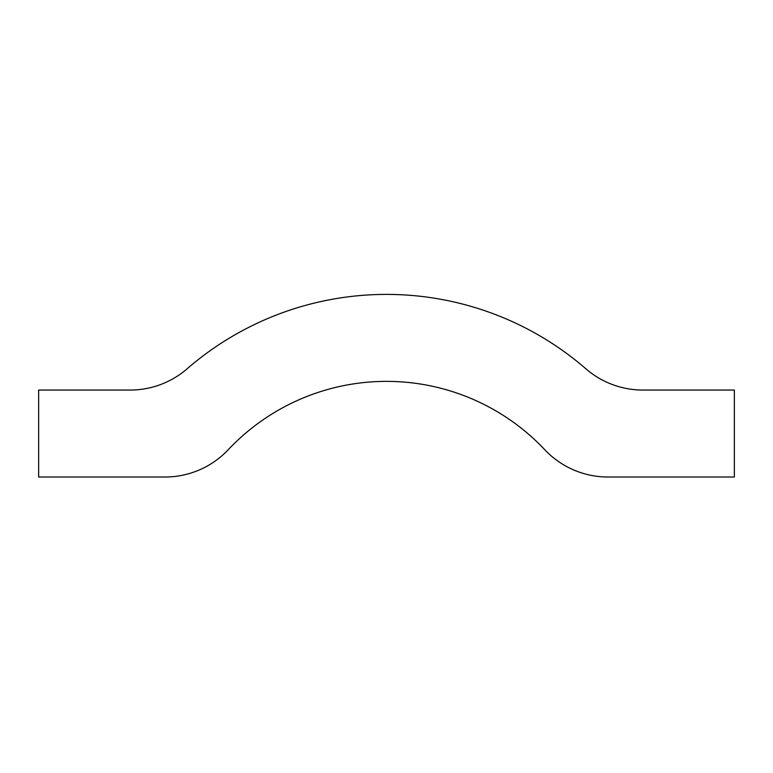 <?xml version="1.0" encoding="UTF-8"?>
<svg xmlns="http://www.w3.org/2000/svg" width="773" height="773" viewBox="0 0 773 773"><rect width="100%" height="100%" fill="white"/><g stroke="black" fill="none" stroke-linecap="round" stroke-linejoin="round"><path stroke-width="1.16" d="M544.743 449.693A86.963 86.963 0 0 0 608.042 477.018L734.35 477.018L734.35 390.056L642.856 390.056A86.963 86.963 0 0 1 585.886 368.798A304.369 304.369 0 0 0 187.114 368.798A86.963 86.963 0 0 1 130.144 390.056L38.65 390.056L38.65 477.018L164.958 477.018A86.963 86.963 0 0 0 228.257 449.693A217.406 217.406 0 0 1 544.743 449.693M642.856 390.056A86.963 86.963 0 0 1 585.886 368.798M187.114 368.798A86.963 86.963 0 0 1 130.144 390.056"/></g></svg>
